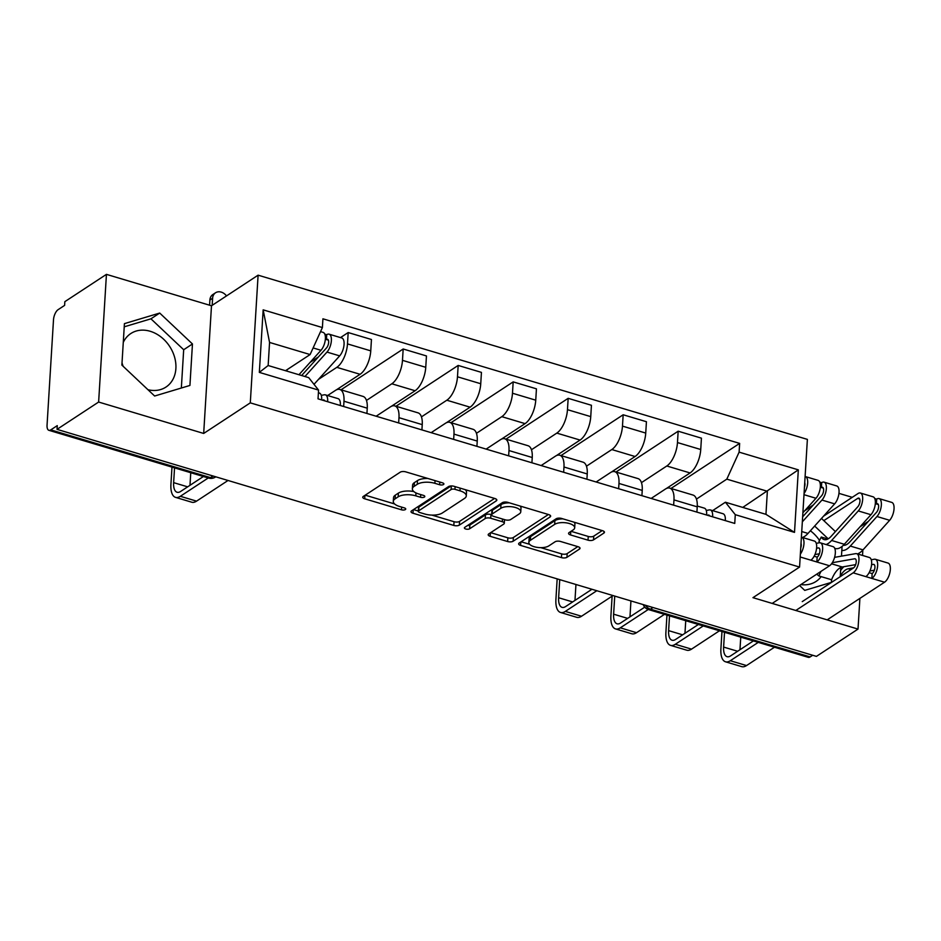 <?xml version="1.0" encoding="UTF-8"?>
<svg xmlns="http://www.w3.org/2000/svg" width="941" height="941" viewBox="0 0 941 941"><rect width="100%" height="100%" fill="white"/><g stroke="black" fill="none" stroke-linecap="round" stroke-linejoin="round"><path stroke-width="1.41" d="M443.505 484.521A2.823 1.176 -176.5 0 0 443.893 483.968A2.823 1.176 -176.5 0 0 442.517 482.851L405.747 471.864A4.035 1.682 -176.5 0 0 400.243 472.17L363.308 496.425A4.035 1.682 -176.5 0 0 362.744 497.213A4.035 1.682 -176.5 0 0 364.72 498.801L401.478 509.799A2.823 1.176 -176.5 0 0 405.336 509.575A2.823 1.176 -176.5 0 0 405.736 509.022A2.823 1.176 -176.5 0 0 404.359 507.905L399.596 506.481A12.892 5.387 -176.5 0 1 393.291 501.388A12.892 5.387 -176.5 0 1 395.091 498.859L398.161 496.848A12.892 5.387 -176.5 0 1 415.804 495.848L420.568 497.271A2.823 1.176 -176.5 0 0 424.426 497.048A2.823 1.176 -176.5 0 0 424.814 496.495A2.823 1.176 -176.5 0 0 423.438 495.378L418.674 493.954A12.892 5.387 -176.5 0 1 412.37 488.861A12.892 5.387 -176.5 0 1 414.169 486.332L417.251 484.321A12.892 5.387 -176.5 0 1 434.883 483.321L439.647 484.744A2.823 1.176 -176.5 0 0 443.505 484.521M123.13 366.284A32.018 25.395 -123.3 0 1 122.024 362.803M123.271 342.406A32.018 25.395 -123.3 0 1 130.823 333.537A32.018 25.395 -123.3 0 1 150.172 331.267A32.018 25.395 -123.3 0 1 174.603 357.227A32.018 25.395 -123.3 0 1 165.969 387.069A32.018 25.395 -123.3 0 1 147.937 389.703M588.019 540.169A4.035 1.682 -176.5 0 0 593.524 539.863L603.887 533.065A4.035 1.682 -176.5 0 0 604.451 532.277A4.035 1.682 -176.5 0 0 602.475 530.677L561.648 518.467A4.035 1.682 -176.5 0 0 556.131 518.785L519.197 543.028A4.035 1.682 -176.5 0 0 518.644 543.816A4.035 1.682 -176.5 0 0 520.608 545.415L561.448 557.613A4.035 1.682 -176.5 0 0 566.952 557.307L579.468 549.085A4.035 1.682 -176.5 0 0 580.032 548.297A4.035 1.682 -176.5 0 0 578.068 546.709L560.589 541.487A4.035 1.682 -176.5 0 0 555.072 541.793L548.874 545.874A10.774 4.505 -176.5 0 1 536.629 547.286A10.774 4.505 -176.5 0 1 528.854 542.439A10.774 4.505 -176.5 0 1 530.359 540.334L554.672 524.372A10.774 4.505 -176.5 0 1 566.905 522.961A10.774 4.505 -176.5 0 1 574.68 527.795A10.774 4.505 -176.5 0 1 573.187 529.912L569.129 532.571A4.035 1.682 -176.5 0 0 568.564 533.359A4.035 1.682 -176.5 0 0 570.54 534.947L588.019 540.169L588.243 536.452A4.035 1.682 -176.5 0 0 593.759 536.135L602.205 530.595M203.679 433.448L211.49 305.778L106.439 274.36L98.629 402.042L203.679 433.448L250.294 402.854L799.568 567.07L752.953 597.664L858.016 629.082L816.423 656.383L57.025 429.355L57.26 425.626L50.779 429.884L210.478 477.628A8.21 6.516 56.7 0 0 215.442 477.052L215.795 476.816M98.629 402.042L57.025 429.355M496.272 500.883A4.035 1.682 -176.5 0 0 496.824 500.094A4.035 1.682 -176.5 0 0 494.86 498.507L454.021 486.297A4.035 1.682 -176.5 0 0 448.516 486.603L411.582 510.857A4.035 1.682 -176.5 0 0 411.017 511.645A4.035 1.682 -176.5 0 0 412.993 513.233L453.821 525.443A4.035 1.682 -176.5 0 0 459.337 525.125L496.272 500.883L496.366 499.248M507.834 502.376L548.674 514.586A4.035 1.682 -176.5 0 1 550.638 516.186A4.035 1.682 -176.5 0 1 550.073 516.974L513.151 541.216A4.035 1.682 -176.5 0 1 507.634 541.534L490.155 536.299A4.035 1.682 -176.5 0 1 488.191 534.711A4.035 1.682 -176.5 0 1 488.744 533.923L503.729 524.09A4.035 1.682 -176.5 0 0 504.294 523.302A4.035 1.682 -176.5 0 0 502.318 521.714L490.72 518.244A4.035 1.682 -176.5 0 0 485.215 518.55L469.618 528.795A2.823 1.176 -176.5 0 1 466.418 529.16A2.823 1.176 -176.5 0 1 464.384 527.901A2.823 1.176 -176.5 0 1 464.772 527.348L502.318 502.694A4.035 1.682 -176.5 0 1 507.834 502.376M810.377 530.783A32.018 25.395 -123.3 0 1 819.505 540.405M821.175 576.633A32.018 25.395 -123.3 0 1 816.07 581.432A32.018 25.395 -123.3 0 1 800.85 584.596M106.439 274.36L64.835 301.673L64.611 305.39L58.13 309.648A8.21 3.635 -73.4 0 0 53.496 319.834L47.05 425.179A8.21 3.635 -73.4 0 0 48.873 430.308A8.21 3.635 -73.4 0 0 50.779 429.884M211.49 305.778L258.105 275.172L807.378 439.388L799.568 567.07M852.228 497.33L838.96 493.366M858.016 629.082L859.898 598.394M862.521 555.437L862.85 550.026M864.332 525.831L864.45 523.937M812.683 655.265L810.166 656.912A8.21 3.635 106.6 0 1 808.272 657.336L648.561 609.592A8.21 3.635 -73.4 0 0 650.466 609.168L810.166 656.912M327.633 395.526L335.408 390.421A18.879 8.375 106.6 0 1 339.772 389.445A18.879 8.375 106.6 0 1 343.983 401.231L343.653 406.5M336.349 389.88L360.085 374.295A18.879 8.375 -73.4 0 0 370.754 350.864L347.488 343.9A18.879 8.375 106.6 0 1 336.819 367.343L318.481 379.376M347.488 343.9L348.182 332.549L340.501 337.584M366.919 413.452L367.249 408.182A18.879 8.375 -73.4 0 0 363.038 396.408L339.772 389.445M370.754 350.864L371.448 339.501L348.182 332.549M376.153 416.216L390.409 406.865A18.879 8.375 106.6 0 1 394.773 405.889A18.879 8.375 106.6 0 1 398.972 417.675L398.655 422.944M340.995 389.809L403.171 348.993L402.477 360.344A18.879 8.375 106.6 0 1 391.821 383.787L366.472 400.431M421.921 429.896L422.238 424.626A18.879 8.375 -73.4 0 0 418.039 412.852L394.773 405.889M391.35 406.324L415.087 390.738A18.879 8.375 -73.4 0 0 425.755 367.308L426.449 355.945L403.171 348.993M431.154 432.66L445.411 423.309A18.879 8.375 106.6 0 1 449.763 422.333A18.879 8.375 106.6 0 1 453.974 434.119L453.656 439.388M395.996 406.253L458.173 365.437L457.479 376.788A18.879 8.375 106.6 0 1 446.822 400.219L421.462 416.863M476.922 446.34L477.24 441.07A18.879 8.375 -73.4 0 0 473.041 429.296L449.763 422.333M446.352 422.768L470.088 407.182A18.879 8.375 -73.4 0 0 480.745 383.74L481.439 372.389L458.173 365.437M486.156 449.104L500.4 439.741A18.879 8.375 106.6 0 1 504.764 438.777A18.879 8.375 106.6 0 1 508.975 450.551L508.646 455.832M450.986 422.697L513.174 381.881L512.48 393.232A18.879 8.375 106.6 0 1 501.812 416.663L476.464 433.307M531.912 462.784L532.241 457.514A18.879 8.375 -73.4 0 0 528.03 445.728L504.764 438.777M501.341 439.212L525.078 423.626A18.879 8.375 -73.4 0 0 535.747 400.184L536.441 388.833L513.174 381.881M541.146 465.548L555.402 456.185A18.879 8.375 106.6 0 1 559.766 455.221A18.879 8.375 106.6 0 1 563.965 466.995L563.647 472.276M505.987 439.141L568.164 398.325L567.47 409.676A18.879 8.375 106.6 0 1 556.813 433.107L531.465 449.751M586.913 479.228L587.243 473.958A18.879 8.375 -73.4 0 0 583.032 462.172L559.766 455.221M556.343 455.644L580.079 440.07A18.879 8.375 -73.4 0 0 590.748 416.628L591.442 405.277L568.164 398.325M596.147 481.992L610.403 472.629A18.879 8.375 106.6 0 1 614.755 471.664A18.879 8.375 106.6 0 1 618.966 483.439L618.649 488.72M560.989 455.585L623.165 414.769L622.472 426.12A18.879 8.375 106.6 0 1 611.815 449.551L586.455 466.195M641.915 495.672L642.232 490.402A18.879 8.375 -73.4 0 0 638.033 478.616L614.755 471.664M611.344 472.088L635.081 456.514A18.879 8.375 -73.4 0 0 645.738 433.072L646.432 421.721L623.165 414.769M651.148 498.436L665.393 489.073A18.879 8.375 106.6 0 1 669.757 488.108A18.879 8.375 106.6 0 1 673.968 499.883L673.638 505.152M615.979 472.029L678.167 431.201L677.473 442.564A18.879 8.375 106.6 0 1 666.804 465.995L641.456 482.639M696.905 512.116L697.234 506.846A18.879 8.375 -73.4 0 0 693.023 495.06L669.757 488.108M666.334 488.532L690.071 472.947A18.879 8.375 -73.4 0 0 700.739 449.516L701.433 438.165L678.167 431.201M285.511 370.707L310.107 354.557L269.561 342.442L268.15 365.52L308.695 377.635L318.564 390.092L318.034 398.843L734.745 523.431L735.286 514.68L725.405 502.223L765.95 514.339L767.362 491.261L726.817 479.145L696.458 499.083M318.564 390.092L259.34 372.389L263.162 309.848L322.398 327.562L310.107 354.557M726.817 479.145L739.108 452.139L739.638 443.399L322.928 318.811L322.398 327.562M739.108 452.139L798.333 469.853L794.51 532.383L735.286 514.68M250.294 402.854L258.105 275.172M192.458 343.971L159.711 313.059L124.424 323.633L121.883 365.108L154.642 396.02L189.929 385.445L192.458 343.971L183.683 349.734L150.936 318.823L124.224 326.821M835.42 531.594L821.493 518.444M810.507 508.081L809.813 507.422L806.943 508.281M840.219 576.68L840.784 567.458M841.477 556.143L842.066 546.415M799.532 585.467L804.743 590.383L831.609 582.326M742.767 507.411L798.333 469.853M712.619 510.622L725.405 502.223M670.98 488.473L739.638 443.399M259.34 372.389L268.15 365.52M263.162 309.848L269.561 342.442M765.95 514.339L794.51 532.383M181.342 388.021L183.683 349.734M150.936 318.823L159.711 313.059M828.198 538.828L814.647 526.043M803.673 515.68L802.767 514.821M831.444 582.385L831.609 579.703M804.673 510.798L809.813 507.422M427.896 478.487A12.892 5.387 -176.5 0 0 417.475 480.592L417.251 484.321M412.37 488.861L412.605 485.144A12.892 5.387 -176.5 0 1 414.393 482.615L417.475 480.592M413.84 491.578A12.892 5.387 -176.5 0 0 398.396 493.119L398.161 496.848M393.291 501.388L393.526 497.671A12.892 5.387 -176.5 0 1 395.314 495.142L398.396 493.119M365.226 495.166L394.573 503.941M431.907 515.103L454.056 521.714A4.035 1.682 -176.5 0 0 459.561 521.408L494.578 498.424M413.499 509.599L418.31 511.034M454.962 489.32A2.823 1.176 -176.5 0 0 451.104 489.532L418.686 510.822A2.823 1.176 -176.5 0 0 418.286 511.375A2.823 1.176 -176.5 0 0 419.662 512.48L424.685 513.986A12.892 5.387 -176.5 0 0 442.329 512.986L464.489 498.436A12.892 5.387 -176.5 0 0 466.277 495.919A12.892 5.387 -176.5 0 0 459.973 490.814L454.962 489.32L455.126 486.626M418.286 511.375L418.522 507.646A2.823 1.176 -176.5 0 1 418.91 507.093L451.115 485.956M466.277 495.919L466.513 492.19A12.892 5.387 -176.5 0 0 465.23 489.649M548.391 514.504L513.374 537.499L513.151 541.216M490.661 532.665L507.858 537.805A4.035 1.682 -176.5 0 0 513.374 537.499M491.625 514.727L490.955 514.515A4.035 1.682 -176.5 0 0 485.438 514.833L469.853 525.066L469.618 528.795M467.536 525.537A2.823 1.176 -176.5 0 0 469.853 525.066M519.267 513.892A10.774 4.505 -176.5 0 0 520.773 511.775A10.774 4.505 -176.5 0 0 512.986 506.94A10.774 4.505 -176.5 0 0 500.753 508.352L492.19 513.974A4.035 1.682 -176.5 0 0 491.625 514.762A4.035 1.682 -176.5 0 0 493.602 516.362L505.188 519.82A4.035 1.682 -176.5 0 0 510.704 519.514L519.267 513.892M520.773 511.775L520.996 508.058A10.774 4.505 -176.5 0 0 520.044 506.035M509.434 502.859A10.774 4.505 -176.5 0 0 500.988 504.635L500.753 508.352M491.625 514.762L491.861 511.045A4.035 1.682 -176.5 0 1 492.414 510.257L500.988 504.635M571.046 531.312L588.243 536.452M574.68 527.795L574.916 524.078A10.774 4.505 -176.5 0 0 574.092 522.196M563 518.879A10.774 4.505 -176.5 0 0 554.896 520.655L554.672 524.372M528.854 542.439L529.077 538.722A10.774 4.505 -176.5 0 1 530.583 536.617L554.896 520.655M540.769 547.65L561.671 553.896A4.035 1.682 -176.5 0 0 567.188 553.579L577.786 546.627M521.114 541.769L529.677 544.333M209.572 305.202L209.89 300.038A9.445 7.493 -123.3 0 1 212.819 294.568L215.536 292.78A9.445 7.493 56.7 0 0 212.607 298.25L212.172 305.331M226.51 295.909A9.445 7.493 56.7 0 0 215.536 292.78M301.626 375.53L326.551 347.888A4.928 2.188 -73.4 0 0 328.609 342.853A4.928 2.188 -73.4 0 0 327.562 339.289A4.928 2.188 -73.4 0 0 326.421 339.536L326.715 334.702A10.257 4.552 -73.4 0 1 329.091 334.173L341.783 337.972A10.257 4.552 -73.4 0 1 343.971 345.406A10.257 4.552 -73.4 0 1 339.666 355.874L314.012 384.34M304.943 376.518L326.974 352.087A10.257 4.552 -73.4 0 0 331.279 341.618A10.257 4.552 -73.4 0 0 329.091 334.173M310.048 362.414L318.364 356.957M325.351 339.219L328.374 340.124M298.956 374.73L320.987 350.287A10.257 4.552 -73.4 0 0 325.292 339.819A10.257 4.552 -73.4 0 0 323.092 332.385L320.54 331.62M286.264 370.93L287.84 369.178M324.786 334.126L326.715 334.702M318.411 392.762L319.387 393.056A10.257 4.552 106.6 0 1 321.634 399.913M174.544 467.877L173.638 482.651A15.397 6.822 -73.4 0 0 177.073 492.249A15.397 6.822 -73.4 0 0 180.625 491.461L203.409 476.499M324.269 400.207L323.363 399.937A4.928 2.188 106.6 0 1 323.845 399.96A4.928 2.188 106.6 0 1 324.669 400.831M323.363 399.937L322.316 400.125M321.281 395.349L324.363 394.797A10.257 4.552 106.6 0 1 325.374 394.855A10.257 4.552 106.6 0 1 327.633 401.713M325.374 394.855L338.066 398.643A10.257 4.552 106.6 0 1 340.324 405.5M208.267 477.957L180.331 496.295A20.726 9.187 106.6 0 1 175.544 497.366A20.726 9.187 106.6 0 1 170.921 484.427L171.98 467.101M228.028 480.475L196.551 501.141A20.726 9.187 106.6 0 1 191.752 502.212L175.544 497.366M190.764 472.723L189.988 485.309M802.638 516.809L821.528 495.872A4.928 2.188 -73.4 0 0 823.587 490.837A4.928 2.188 -73.4 0 0 822.54 487.273A4.928 2.188 -73.4 0 0 821.399 487.52L821.693 482.686A10.257 4.552 -73.4 0 1 824.069 482.157L836.761 485.956A10.257 4.552 -73.4 0 1 838.949 493.39A10.257 4.552 -73.4 0 1 834.643 503.858L808.001 533.418A24.631 10.916 -73.4 0 1 802.45 537.476M802.332 521.832L821.952 500.071A10.257 4.552 -73.4 0 0 826.257 489.602A10.257 4.552 -73.4 0 0 824.069 482.157M805.037 510.398L813.342 504.941M820.329 487.203L823.351 488.108M804.731 482.686A4.928 2.188 106.6 0 1 804.449 487.309M802.885 512.774L815.965 498.271A10.257 4.552 -73.4 0 0 820.27 487.803A10.257 4.552 -73.4 0 0 818.07 480.369L805.378 476.569A10.257 4.552 -73.4 0 0 805.108 476.511M804.073 493.484A10.257 4.552 -73.4 0 0 807.649 483.262A10.257 4.552 -73.4 0 0 805.378 476.569M819.764 482.11L821.693 482.686M843.336 545.286A19.29 8.551 -73.4 0 0 849.876 541.863L876.518 512.316A4.928 2.188 -73.4 0 0 878.588 507.281A4.928 2.188 -73.4 0 0 877.541 503.717A4.928 2.188 -73.4 0 0 876.4 503.964L876.694 499.13A10.257 4.552 -73.4 0 1 879.07 498.601L891.762 502.4A10.257 4.552 -73.4 0 1 893.95 509.834A10.257 4.552 -73.4 0 1 889.645 520.302L863.003 549.862A24.631 10.916 -73.4 0 1 857.439 553.92M841.83 550.414A24.631 10.916 -73.4 0 0 850.311 546.062L876.953 516.515A10.257 4.552 -73.4 0 0 881.258 506.035A10.257 4.552 -73.4 0 0 879.07 498.601M860.027 526.842L868.343 521.385M875.33 503.647L878.353 504.552M823.81 520.632L857.71 498.377A4.928 2.188 106.6 0 1 858.851 498.13A4.928 2.188 106.6 0 1 859.909 501.694A4.928 2.188 106.6 0 1 857.839 506.728L831.197 536.276A19.29 8.551 106.6 0 1 824.116 539.581A19.29 8.551 106.6 0 1 821.281 537.029L827.892 539.005M821.281 537.029L818.964 541.428A24.631 10.916 -73.4 0 0 819.834 542.745M834.726 548.321L835.279 548.497A24.631 10.916 -73.4 0 0 844.312 544.274L870.954 514.715A10.257 4.552 -73.4 0 0 875.259 504.247A10.257 4.552 -73.4 0 0 873.072 496.813L860.38 493.013A10.257 4.552 -73.4 0 0 858.016 493.543L823.563 516.162M826.069 544.545A24.631 10.916 -73.4 0 0 831.621 540.475L858.263 510.928A10.257 4.552 -73.4 0 0 862.568 500.459A10.257 4.552 -73.4 0 0 860.38 493.013M874.765 498.554L876.694 499.13M697.269 506.035L704.362 508.152A10.257 4.552 106.6 0 1 706.62 515.021M559.73 579.644L558.625 597.747A15.397 6.822 -73.4 0 0 562.048 607.345A15.397 6.822 -73.4 0 0 565.612 606.557L591.936 589.278M709.255 515.315L708.35 515.033A4.928 2.188 106.6 0 1 708.832 515.056A4.928 2.188 106.6 0 1 709.655 515.927M708.35 515.033L707.303 515.221M706.268 510.445L709.349 509.904A10.257 4.552 106.6 0 1 710.361 509.951A10.257 4.552 106.6 0 1 712.608 516.809M710.361 509.951L723.053 513.739A10.257 4.552 106.6 0 1 725.299 520.608M596.806 590.725L565.318 611.403A20.726 9.187 106.6 0 1 560.53 612.462A20.726 9.187 106.6 0 1 555.908 599.535L557.166 578.88M613.014 595.571L581.526 616.249A20.726 9.187 106.6 0 1 576.739 617.308L560.53 612.462M575.951 584.49L574.975 600.405M614.732 596.088L613.626 614.191A15.397 6.822 -73.4 0 0 617.049 623.789A15.397 6.822 -73.4 0 0 620.601 623.001L644.75 607.145M648.255 609.497L620.307 627.835A20.726 9.187 106.6 0 1 615.52 628.906A20.726 9.187 106.6 0 1 610.909 615.967L612.12 596.171M664.464 614.344L636.528 632.693A20.726 9.187 106.6 0 1 631.74 633.752L615.52 628.906M630.94 600.934L629.976 616.849M800.732 547.98A4.928 2.188 -73.4 0 0 801.014 543.357M801.403 537.182A10.257 4.552 106.6 0 1 801.673 537.252L814.365 541.04A10.257 4.552 106.6 0 1 816.365 549.779A10.257 4.552 106.6 0 1 810.86 560.177L800.191 556.99M801.673 537.252A10.257 4.552 106.6 0 1 803.943 543.933A10.257 4.552 106.6 0 1 800.356 554.155M819.246 548.191L818.341 547.921A4.928 2.188 106.6 0 1 818.823 547.944A4.928 2.188 106.6 0 1 819.787 552.144A4.928 2.188 106.6 0 1 817.141 557.131L814.118 556.225M669.522 615.861L668.616 630.635A15.397 6.822 -73.4 0 0 672.05 640.233A15.397 6.822 -73.4 0 0 675.603 639.445L698.387 624.483M818.341 547.921L816.588 548.238M819.352 553.779L814.93 554.555M816.259 543.333L819.34 542.781A10.257 4.552 106.6 0 1 820.352 542.839A10.257 4.552 106.6 0 1 822.352 551.567A10.257 4.552 106.6 0 1 816.847 561.977L810.86 560.177M820.352 542.839L833.044 546.627A10.257 4.552 106.6 0 1 835.043 555.366A10.257 4.552 106.6 0 1 829.539 565.764L772.185 603.416M703.245 625.941L675.309 644.279A20.726 9.187 106.6 0 1 670.521 645.35A20.726 9.187 106.6 0 1 665.899 632.411L666.957 615.096M719.465 630.788L691.529 649.137A20.726 9.187 106.6 0 1 686.742 650.196L670.521 645.35M817.141 557.131L816.847 561.977L829.539 565.764M685.742 620.707L684.966 633.293M802.25 601.617L853.452 567.988A4.928 2.188 -73.4 0 0 856.098 563A4.928 2.188 -73.4 0 0 855.146 558.801A4.928 2.188 -73.4 0 0 854.651 558.778L832.279 562.718M855.663 564.635L842.242 566.988L831.55 563.8M842.242 566.988A19.29 8.551 106.6 0 0 831.585 579.75L818.893 575.951L816.953 574.339A24.631 10.916 106.6 0 1 817.117 573.916M821.07 571.328A19.29 8.551 -73.4 0 0 818.893 575.951M834.585 557.354L855.651 553.637A10.257 4.552 106.6 0 1 856.675 553.696A10.257 4.552 106.6 0 1 858.663 562.424A10.257 4.552 106.6 0 1 853.158 572.834L795.815 610.474M856.675 553.696L869.366 557.484A10.257 4.552 106.6 0 1 871.354 566.223A10.257 4.552 106.6 0 1 865.849 576.621L853.158 572.834M874.248 564.635L873.342 564.365A4.928 2.188 106.6 0 1 873.824 564.388A4.928 2.188 106.6 0 1 874.789 568.587A4.928 2.188 106.6 0 1 872.142 573.575L869.119 572.669M724.523 632.305L723.617 647.079A15.397 6.822 -73.4 0 0 727.052 656.677A15.397 6.822 -73.4 0 0 730.604 655.889L753.388 640.927M873.342 564.365L871.578 564.671M853.675 567.823L848.229 568.787A19.29 8.551 106.6 0 0 840.254 576.033M874.354 570.222L869.919 570.999M840.595 570.54A24.631 10.916 106.6 0 1 843.877 566.705M871.26 559.766L874.342 559.225A10.257 4.552 106.6 0 1 875.353 559.272A10.257 4.552 106.6 0 1 877.353 568.011A10.257 4.552 106.6 0 1 871.848 578.421L865.849 576.621M875.353 559.272L888.045 563.071A10.257 4.552 106.6 0 1 890.045 571.81A10.257 4.552 106.6 0 1 884.54 582.208L827.186 619.86M758.246 642.385L730.31 660.723A20.726 9.187 106.6 0 1 725.523 661.794A20.726 9.187 106.6 0 1 720.9 648.855L721.959 631.529M774.467 647.232L746.519 665.569A20.726 9.187 106.6 0 1 741.731 666.64L725.523 661.794M872.142 573.575L871.848 578.421L884.54 582.208M740.743 637.151L739.967 649.737M645.738 433.072L622.472 426.12M590.748 416.628L567.47 409.676M535.747 400.184L512.48 393.232M480.745 383.74L457.479 376.788M425.755 367.308L402.477 360.344M700.739 449.516L677.473 442.564M690.071 472.947L666.804 465.995M635.081 456.514L611.815 449.551M642.232 490.402L618.966 483.439M580.079 440.07L556.813 433.107M587.243 473.958L563.965 466.995M525.078 423.626L501.812 416.663M532.241 457.514L508.975 450.551M470.088 407.182L446.822 400.219M477.24 441.07L453.974 434.119M415.087 390.738L391.821 383.787M422.238 424.626L398.972 417.675M360.085 374.295L336.819 367.343M367.249 408.182L343.983 401.231M697.234 506.846L673.968 499.883M212.995 475.981L210.478 477.628A8.21 3.635 -73.4 0 1 208.584 478.052A8.21 8.21 0 0 0 215.442 477.052M652.972 607.521L650.466 609.168A8.21 6.516 56.7 0 1 645.455 605.275M435.048 480.628L434.883 483.321M414.393 482.615L414.169 486.332M420.733 494.566L420.568 497.271M415.981 492.931L415.804 495.848M395.314 495.142L395.091 498.859M401.642 507.093L401.478 509.799M364.92 495.354L364.72 498.801M439.812 482.039L439.647 484.744M459.561 521.408L459.337 525.125M454.056 521.714L453.821 525.443M413.205 509.787L412.993 513.233M451.315 485.944L451.104 489.532M418.91 507.093L418.686 510.822M460.137 488.12L459.973 490.814M550.179 515.327L550.073 516.974M507.858 537.805L507.634 541.534M490.367 532.865L490.155 536.299M502.482 519.009L502.318 521.714M490.955 514.515L490.72 518.244M485.438 514.833L485.215 518.55M492.414 510.257L492.19 513.974M570.752 531.5L570.54 534.947M530.583 536.617L530.359 540.334M579.574 547.45L579.468 549.085M567.188 553.579L566.952 557.307M561.671 553.896L561.448 557.613M520.82 541.969L520.608 545.415M603.993 531.418L603.887 533.065M593.759 536.135L593.524 539.863M212.607 298.25L209.89 300.038M326.974 352.087L339.666 355.874M313.118 347.935L320.987 350.287M196.551 501.141L180.331 496.295M187.659 486.838L173.638 482.651M801.744 531.547L808.001 533.418M821.952 500.071L834.643 503.858M803.99 494.695L815.965 498.271M850.311 546.062L863.003 549.862M876.953 516.515L889.645 520.302M857.71 498.377L859.662 498.965M831.621 540.475L844.312 544.274M858.263 510.928L870.954 514.715M581.526 616.249L565.318 611.403M572.646 601.934L558.625 597.747M636.528 632.693L620.307 627.835M627.647 618.378L613.626 614.191M691.529 649.137L675.309 644.279M682.637 634.822L668.616 630.635M855.557 559.048L854.651 558.778M850.993 569.611L848.229 568.787M746.519 665.569L730.31 660.723M737.638 651.266L723.617 647.079M643.232 604.604A8.21 8.21 0 0 0 648.561 609.592M208.584 478.052L48.873 430.308M504.517 519.62L504.294 523.302"/></g></svg>
